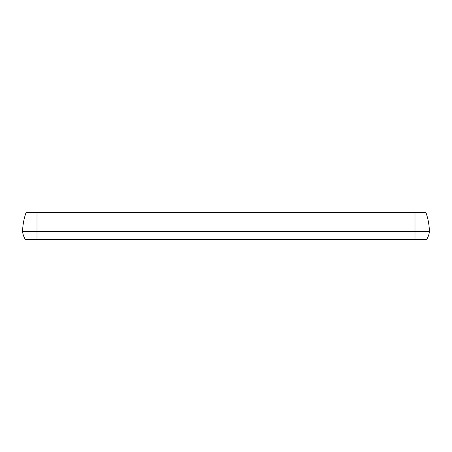 <?xml version="1.0" encoding="UTF-8"?>
<svg xmlns="http://www.w3.org/2000/svg" width="452" height="452" viewBox="0 0 452 452"><rect width="100%" height="100%" fill="white"/><g stroke="black" fill="none" stroke-linecap="round" stroke-linejoin="round"><path stroke-width="0.68" d="M26.538 212.203A0.48 0.48 0 0 0 26.086 212.519L37.002 212.519L37.002 212.203L26.538 212.203L37.002 212.203L37.002 212.519L414.998 212.519L414.998 212.203L37.002 212.203L414.998 212.203L414.998 212.519L425.914 212.519A0.48 0.48 0 0 0 425.462 212.203L414.998 212.203L425.462 212.203A0.48 0.48 0 0 1 425.914 212.519A59.997 59.997 0 0 1 429.4 231.373A59.997 59.997 0 0 0 425.914 212.519L414.998 212.519L414.998 231.373L429.4 231.373A0.48 0.48 0 0 1 429.4 231.424A0.48 0.48 0 0 0 429.4 231.373L414.998 231.373L414.998 212.519L37.002 212.519L37.002 231.373L429.4 231.424A17.249 17.249 0 0 1 426.547 239.588L25.453 239.588A0.48 0.48 0 0 0 25.854 239.797L426.146 239.797A0.48 0.48 0 0 0 426.547 239.588A0.48 0.48 0 0 1 426.146 239.797L25.854 239.797A0.48 0.48 0 0 1 25.453 239.588A17.249 17.249 0 0 1 22.6 231.424A17.249 17.249 0 0 0 25.453 239.588L37.002 239.588L37.002 231.424L22.6 231.424A0.48 0.48 0 0 1 22.6 231.373L37.002 231.373L37.002 212.519L26.086 212.519A0.48 0.48 0 0 1 26.538 212.203L27.397 212.203M424.603 212.203L425.462 212.203M26.086 212.519A59.997 59.997 0 0 0 22.6 231.373A0.48 0.48 0 0 0 22.6 231.424L37.002 231.424L22.6 231.373A59.997 59.997 0 0 1 26.086 212.519M27.397 239.797L25.854 239.797M424.603 239.797L426.146 239.797M37.002 231.373L414.998 231.424L37.002 231.373M414.998 239.588L426.547 239.588A17.249 17.249 0 0 0 429.4 231.424L414.998 231.424L414.998 239.588L414.998 231.424L37.002 231.424L37.002 239.588L414.998 239.588"/></g></svg>
